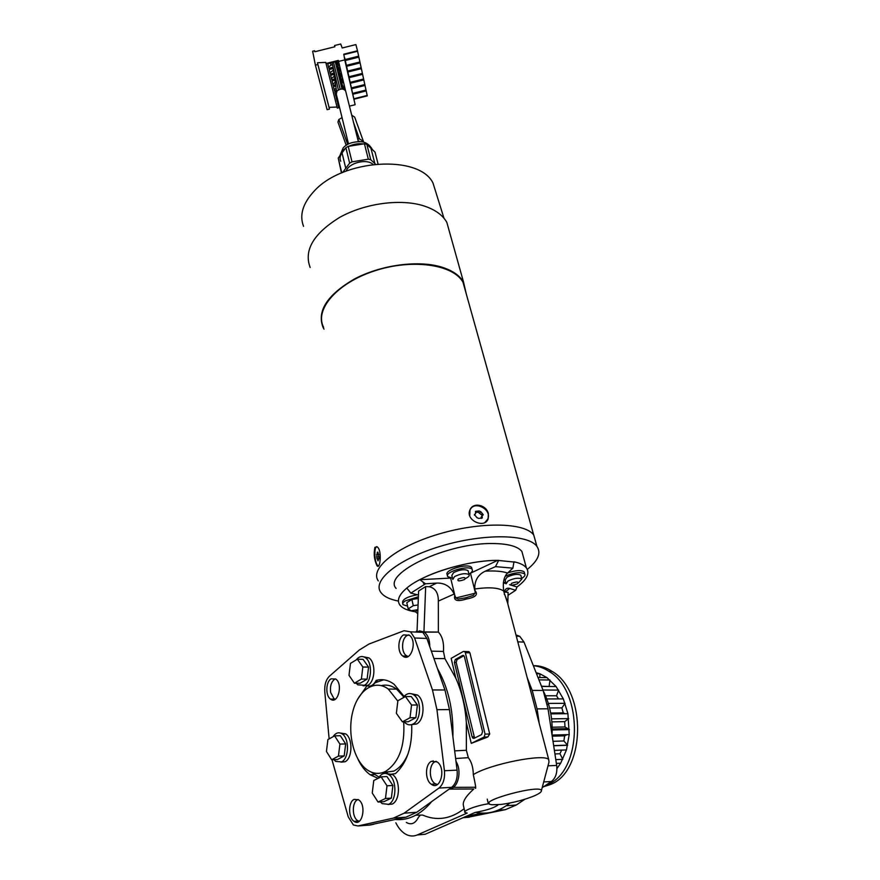 <?xml version="1.0" encoding="UTF-8"?>
<svg xmlns="http://www.w3.org/2000/svg" width="880" height="880" viewBox="0 0 880 880"><rect width="100%" height="100%" fill="white"/><g stroke="black" fill="none" stroke-linecap="round" stroke-linejoin="round"><path stroke-width="1.32" d="M411.697 724.592C412.412 746.592 407 762.927 395.461 773.619L388.74 774.565M357.456 699.479L366.949 685.784C370.59 686.928 373.659 685.146 376.156 680.427L376.486 680.427C374.539 684.244 372.086 686.158 369.116 686.169M382.613 772.629L393.822 771.1C399.828 767.998 404.602 762.146 408.166 753.544M403.711 696.861L396.572 689.106C391.655 685.531 386.584 684.365 381.37 685.619M397.848 701.129L388.278 689.062C374.836 678.865 358.314 689.821 352.825 711.403C347.127 732.831 353.573 760.287 367.081 769.78C373.043 773.905 379.148 774.477 385.418 771.496C399.025 762.663 405.119 746.108 403.7 721.82M353.606 122.694L359.392 138.853L363.385 141.328L354.684 117.117L351.714 115.192M357.687 138.908L359.392 138.853M346.203 145.321L337.942 122.034L338.844 119.515L342.1 117.59M363.385 141.328L363.286 142.153M358.149 140.789L359.942 141.614M348.359 143.341L346.83 144.914M338.844 119.515L347.49 143.847M332.046 62.645L338.404 89.936M335.522 62.755L334.95 61.919M330.44 63.041L330.957 65.142L332.211 64.823M335.819 63.932L336.765 63.69L338.228 65.967L337.128 61.38L327.745 63.712L328.889 68.288L327.745 63.712M336.259 61.6L336.765 63.69M330.957 65.142L328.592 67.078M328.889 68.288L332.827 67.309M336.446 66.418L338.228 65.967M326.051 63.481L338.305 60.423L338.558 61.435L344.751 59.895L343.772 54.186L357.489 50.776L355.883 44.583L342.199 47.993L340.725 44L334.576 45.518L334.884 46.75L314.809 51.744L314.567 50.743L312.642 51.216L315.392 65.142L317.878 64.526L317.449 62.744L325.787 62.403L337.282 108.108L339.614 107.525M345.532 90.717L338.305 60.423M341.275 78.639L339.724 79.024L342.331 83.061L341.275 78.639M335.093 80.168L332.046 80.927L333.157 85.349L335.599 84.733M341.583 83.248L342.331 83.061M343.2 86.669L342.133 84.37M335.764 86.064L333.454 86.526L334.543 90.893L336.391 90.431M337.084 97.328L336.204 97.548L337.271 101.805L338.14 101.596M338.426 102.74L337.557 102.96L338.613 107.173L339.471 106.964M336.523 91.652L334.84 92.07L335.918 96.382L336.798 96.162M339.306 77.847L340.978 77.429L339.911 72.952L338.184 73.381M334.334 74.338L330.627 75.251L331.749 79.728L334.95 78.936M337.887 72.16L339.614 71.731L338.525 67.199L336.754 67.639M333.135 68.541L329.197 69.52L330.33 74.041L334.125 73.095M336.05 88.231L334.257 89.716L333.454 86.526M334.543 90.893L334.257 89.716M336.402 94.567L335.621 95.205L334.84 92.07M335.918 96.382L335.621 95.205M339.086 105.391L338.327 106.007L337.568 102.949M338.613 107.173L338.327 106.007M337.744 100.012L336.985 100.639L336.215 97.537M337.271 101.805L336.985 100.639M357.489 50.776L367.279 95.898L354.255 99.132M344.707 57.882L355.146 104.72L344.751 59.895M349.426 106.139L355.146 104.72M337.018 107.063L329.065 107.349L317.449 62.744M315.392 65.142L327.107 109.681L329.483 109.087L329.065 107.349M345.554 90.75L338.558 61.435M335.313 82.137L332.86 84.15L332.057 80.927M333.157 85.349L332.86 84.15M338.349 73.337L340.978 77.429M334.576 75.966L331.452 78.529L330.638 75.251M331.749 79.728L331.452 78.529M336.952 67.595L339.614 71.731M333.487 69.993L330.033 72.842L329.197 69.52M330.33 74.041L330.033 72.842M344.564 47.399L342.188 47.927M334.576 45.518L334.873 46.75M314.567 50.743L314.831 51.733M317.878 64.526L329.483 109.087M357.599 51.26L343.893 54.67M354.156 98.703L367.18 95.458M345.092 59.554L358.666 56.177M358.875 57.123L345.312 60.5M346.434 65.34L359.92 61.985M360.129 62.92L346.654 66.275M347.754 71.06L361.174 67.727M361.372 68.651L347.974 71.984M349.063 76.725L362.406 73.403M362.604 74.316L349.272 77.638M350.361 82.313L363.616 79.013M363.814 79.915L350.57 83.215M351.637 87.835L364.815 84.557M365.013 85.459L351.846 88.726M352.902 93.302L366.014 90.046M366.201 90.926L353.111 94.182M547.195 704.11L547.338 704.814M417.681 609.719L415.514 611.831C407.55 610.61 402.292 608.289 399.762 604.835C396.682 600.237 399.036 594.638 406.824 588.038C423.302 573.837 467.929 560.142 497.695 560.373L470.195 573.331M523.446 557.139L521.906 551.485C517.825 546.392 508.288 543.741 493.273 543.532C447.414 542.377 381.997 573.65 396.121 588.423M503.723 591.052C498.795 587.642 489.137 586.96 474.771 588.984C474.507 580.569 477.994 574.629 485.243 571.186L495.484 566.632L512.875 568.15L507.573 573.045C503.877 576.719 502.59 582.725 503.723 591.052L504.229 592.988L504.515 591.415C505.461 588.687 507.199 587.697 509.707 588.434L515.658 590.304L517.033 586.96C526.911 579.667 530.024 573.309 526.383 567.886C524.513 565.466 521.037 563.574 515.977 562.243L497.695 560.373C474.122 560.329 440.418 568.667 419.782 579.711L425.502 583.792L436.656 583.088C444.653 582.802 450.505 586.443 454.201 594.022L438.35 601.073C438.372 592.878 435.336 588.104 429.242 586.729L425.667 586.553L423.94 631.917L419.276 630.85L424.248 632.126C427.966 635.118 429.803 639.947 429.759 646.613M515.658 590.304L508.024 595.298M415.514 611.831L417.725 613.635M417.329 594.737C407.264 596.706 402.347 599.357 402.578 602.701L402.787 603.636M418.451 595.045L410.817 593.12L406.824 588.038M410.817 593.12L425.502 583.792M495.484 566.632L498.663 560.373M515.977 562.243L513.964 561.77L512.875 568.15M524.425 572.88L524.139 571.879C521.29 569.866 515.812 570.218 507.694 572.935M503.36 582.802L506.11 583.649M509.553 584.694L517.033 586.96M509.707 588.434L505.087 592.075L508.101 592.361L507.793 603.768M407.594 656.359L405.702 657.118M418.385 596.772L405.361 600.842C403.117 602.305 402.336 603.57 403.007 604.659L407.572 606.122M417.054 631.015L418.616 591.019L425.667 586.553M450.989 578.05L419.782 579.711M464.794 597.982L458.128 599.049L455.906 597.949L454.201 594.022M471.944 568.755L471.647 567.6C468.732 562.573 443.168 570.185 447.326 574.816L447.491 575.52M474.771 588.984L475.31 592.471L473.374 595.397L466.873 597.465M521.675 578.391L521.785 578.325C524.524 576.631 525.503 575.19 524.722 573.98C520.718 571.747 514.25 572.484 505.307 576.202M503.448 582.263L505.813 582.505M504.427 594.583L504.207 592.889M504.229 592.988L507.551 602.866M454.685 596.013C453.277 602.69 462.209 600.347 466.334 599.027C470.58 598.29 479.622 596.266 475.266 590.964M423.94 631.917L438.361 632.071L438.35 601.073M438.361 632.071L438.394 632.104C442.376 636.339 444.059 642.774 443.454 651.42L444.906 658.614L455.862 678.271C461.736 691.482 465.223 706.222 466.323 722.502L466.367 750.266L468.347 757.68C471.548 761.904 473.209 767.547 473.308 774.62C489.753 764.126 544.203 753.313 548.702 759.517L548.988 762.102L541.354 790.779M466.323 722.502L471.251 743.369L487.85 736.945L489.709 734.008L469.909 652.839L468.941 651.629L466.928 651.574M384.175 772.068L384.34 772.904M386.254 772.992L387.695 772.277L386.573 772.992M376.607 681.923L377.3 680.13M431.354 651.156L443.454 651.42M411.862 599.478L413.281 605.682L408.188 608.872L406.791 602.679L411.862 599.478L418.319 598.466M468.941 574.145L469.403 573.87C472.021 572.176 472.934 570.713 472.131 569.459C469.227 564.575 443.652 572.154 447.766 576.653L452.496 578.182M520.993 575.872L520.806 575.201C517.693 573.661 513.106 574.299 507.056 577.137L505.142 579.986L505.978 583.143M433.939 658.537L444.906 658.614M437.448 668.58C448.36 687.687 453.508 710.424 452.903 736.802M466.367 750.266L454.674 750.871M459.03 681.824L472.087 736.846L472.901 738.21L474.023 738.331L481.613 734.58L482.526 731.665L464.431 656.755L463.716 655.556L462.55 655.457L455.279 659.538L454.41 662.376L459.03 681.824M471.251 743.369L484.143 737.033L485.056 734.118L465.333 652.707L464.629 651.497L463.452 651.409L451.154 658.361L455.862 678.271M468.347 757.68L455.631 758.505M473.308 774.62C475.882 786.368 476.377 790.581 474.815 787.259L453.332 787.347M456.005 761.486C462.22 770.935 458.073 788.678 449.647 788.744M501.116 804.441L492.151 804.76C471.526 802.373 546.733 782.122 541.123 791.615C540.32 792.825 538.021 794.244 534.215 795.894C524.117 799.964 513.084 802.813 501.116 804.441M536.448 712.888L529.551 686.62M433.081 760.793L433.686 762.685M465.949 816.453L481.811 813.12M539.253 723.525L537.064 708.884L532.191 690.404L527.164 677.534M416.35 631.235L422.84 632.346L426.91 638.451L444.939 689.997L449.471 709.588L457.094 770.143C457.776 777.986 455.95 783.717 451.627 787.336L416.746 812.262L406.043 817.157L368.973 825.099M418.066 604.934L413.281 605.682M408.188 608.872L411.18 610.753L417.879 609.686M468.259 571.439L468.072 570.68C464.695 568.953 459.866 569.591 453.596 572.594L451.836 575.487L452.617 578.688M518.562 582.769L521.84 579.029C518.727 577.5 514.129 578.149 508.068 580.976L506.154 583.814M463.914 655.732L457.05 659.582L456.181 662.42L474.573 738.056M449.174 789.085L473.77 789.008C465.806 796.235 462.374 801.812 463.452 805.717L464.838 811.767M395.846 822.8C398.277 827.761 401.313 831.413 404.943 833.756C409.046 836.275 413.171 836.66 417.307 834.933L467.192 813.065L465.003 812.504C462.308 810.887 476.674 805.486 488.334 803.792L489.192 803.418M498.311 804.716C494.747 807.686 487.003 810.271 475.09 812.46L425.161 834.251L417.219 834.966M487.223 799.128L488.334 803.792M475.717 812.361C487.718 814.748 499.092 811.635 509.85 803.033M524.865 799.26L516.274 805.013L505.428 809.655L467.665 817.344M515.977 634.909L519.761 636.339L523.996 642.081L543.136 690.448L548.042 708.796L556.677 765.424C557.48 772.739 555.709 778.107 551.375 781.517L542.179 787.666M464.145 808.742C450.692 819.104 436.854 821.205 422.609 815.056L415.811 815.188M406.318 822.426C411.224 825.275 415.272 823.559 418.451 817.311L420.332 815.1M373.978 824.208L370.051 825.022M431.728 801.559C420.783 814.66 408.65 820.644 395.307 819.522M331.969 759.737L348.249 816.871L353.386 824.978L357.951 825.968L393.426 818.103L404.107 813.186L438.922 788.073C443.245 784.421 445.071 778.646 444.422 770.748L436.942 709.687L432.465 689.942L414.59 637.989L410.542 631.84L404.085 630.718L369.028 644.017L359.26 650.034L329.439 676.203C325.93 679.723 324.379 684.893 324.775 691.713L329.142 738.892M465.619 578.512L466.334 578.061C468.743 576.774 469.656 575.63 469.062 574.64C465.685 572.935 460.856 573.573 454.575 576.565L452.804 579.436M511.61 583.319C510.136 585.519 512.105 585.673 517.517 583.77C519.013 581.57 517.044 581.416 511.61 583.319M378.092 778.349L370.194 774.774C365.332 771.287 361.284 766.15 358.05 759.352M376.156 680.427C382.261 678.7 388.212 679.954 394.009 684.2L404.085 696.41M431.541 761.288L437.162 761.926C446.523 768.097 440.341 791.439 431.266 784.223C424.776 780.076 424.996 763.972 431.541 761.288M403.623 634.887L409.387 635.261C417.791 641.179 410.795 662.882 402.721 655.996C397.155 652.19 397.782 637.978 403.623 634.887M331.133 678.821L335.775 679.052C343.332 684.002 337.821 705.045 330.528 699.127C325.314 695.816 325.754 681.615 331.133 678.821M354.145 799.37L358.578 799.799C366.905 804.892 362.197 827.475 354.09 821.359C348.095 817.806 348.161 801.79 354.145 799.37M458.304 578.996C456.995 581.295 459.107 581.46 464.64 579.48C465.982 577.181 463.87 577.016 458.304 578.996M379.049 777.139L371.349 772.134M370.293 686.532L370.92 685.938M375.067 682.792L383.658 679.811M436.161 761.321L435.116 761.695C428.879 764.258 428.681 779.559 434.863 783.497L437.36 784.542M408.804 634.865L407.088 635.525C401.522 638.451 400.939 651.97 406.252 655.589L408.133 656.524M335.214 699.292L333.96 698.654L330.66 692.494C329.879 686.4 331.177 682.022 334.532 679.338L335.544 678.887M358.094 799.491L357.643 799.689C351.934 801.977 351.89 817.201 357.599 820.578L359.249 821.293M535.722 542.102L533.797 535.194M535.755 542.234L533.753 535.062C525.096 522.456 480.711 521.444 438.471 534.149C396.121 546.7 369.446 568.656 378.29 580.921M527.307 569.404C538.153 560.659 541.354 552.992 536.921 546.392C528.319 534.061 483.802 533.291 441.353 546.007C398.794 558.558 371.921 580.272 380.743 592.273C383.68 596.431 389.587 599.368 398.442 601.084M376.794 546.645C373.703 547.074 374.539 562.991 377.795 565.51L378.477 565.906M377.366 552.233L376.695 556.996L378.026 560.868L379.126 557.887L377.894 552.178M484.869 522.511L487.729 519.156C492.371 509.212 473.671 499.928 469.942 510.334L469.755 515.779M479.05 510.972L475.442 511.39L475.651 513.447L474.452 514.569L476.96 517.682L478.676 518.397L482.284 517.968L482.075 515.889L483.263 514.789L480.766 511.676L479.05 510.972M478.962 511.082L478.115 512.248L475.596 512.292M482.339 515.504L478.159 512.182M481.195 518.342L481.481 516.692M475.31 513.92L474.441 515.141M488.356 513.656C486.53 504.845 472.956 501.732 469.953 509.96C465.08 520.333 484.66 528.968 488.125 518.969L488.356 513.656M345.818 91.729L345.598 90.849C343.299 88.407 340.417 88.473 336.985 91.047L336.292 94.105L348.502 143.968M333.234 68.937L336.6 91.542M340.736 161.249C339.526 158.609 339.966 155.815 342.045 152.889L345.884 147.664L348.216 146.377L364.441 143.77L366.828 144.287L370.733 159.698L375.43 164.12M366.828 144.287L375.023 152.108L378.037 163.878M346.236 171.039C348.722 162.844 366.982 158.301 372.977 164.395M342.639 172.48L349.646 163.13L352 161.843L368.324 159.192L370.733 159.698M341.473 172.986L338.239 158.059L342.045 152.889L345.763 168.311M364.441 143.77L368.324 159.192M348.216 146.377L352 161.843M345.884 147.664L349.646 163.13M338.239 158.059L341.77 172.854M303.556 226.347C299.288 215.27 302.709 203.654 313.819 191.51C342.32 159.027 419.287 154.319 432.993 183.04L436.458 194.117M465.773 292.116L463.012 282.26C453.354 264.407 412.148 258.412 374.528 270.897C336.787 283.151 314.248 309.738 323.62 327.338M466.257 293.876L463.529 282.062C459.437 275.099 451.671 269.973 440.22 266.673C416.691 260.062 380.215 265.243 354.134 279.147C327.074 295.075 316.723 311.19 323.081 327.47L324.005 329.131M449.757 232.837L446.831 222.376C442.673 215.006 434.962 209.495 423.687 205.843C400.532 198.495 364.969 203.269 339.713 217.371C313.533 233.574 303.677 250.272 310.156 267.487M424.226 584.441L422.895 581.933M374.902 547.338L377.201 546.887C382.228 549.989 380.237 570.031 377.036 565.785C374.264 560.098 373.56 553.949 374.902 547.338M381.106 776.842L373.769 780.516L372.251 793.034L378.059 802.054L385.473 798.49L387.002 785.807L381.106 776.842L386.969 776.556L392.887 785.477L387.002 785.807M385.473 798.49L391.369 798.116L383.944 801.669L378.059 802.054M391.369 798.116L392.887 785.477M378.4 778.195C381.37 773.366 384.89 772.211 388.971 774.73C397.078 779.768 396.814 801.141 388.542 804.331L382.173 803.627L380.303 801.9M386.595 773.575L392.48 774.554C400.598 779.592 400.345 800.91 392.062 804.1L388.102 804.518M334.62 735.856L327.91 739.574L326.436 751.454L331.661 759.748L338.437 756.118L339.922 744.095L334.62 735.856L340.351 735.724L345.675 743.93L339.922 744.095M338.437 756.118L344.19 755.92L337.414 759.539L331.661 759.748M344.19 755.92L345.675 743.93M333.014 736.747C335.742 732.721 338.811 731.797 342.243 733.953C349.547 738.485 349.107 758.571 341.572 761.882L335.731 761.409L333.916 759.671M340.483 733.04L345.675 733.876C352.99 738.397 352.561 758.439 345.026 761.75L340.956 762.168M405.438 696.542L397.892 700.733L396.374 713.295L402.402 721.842L410.036 717.75L411.554 705.012L405.438 696.542L411.268 696.542L417.395 704.99L411.554 705.012M410.036 717.75L415.888 717.673L408.243 721.754L402.402 721.842M415.888 717.673L417.395 704.99M402.963 697.917C406.241 693.297 409.915 692.34 414.007 695.046C421.828 700.271 421.168 720.423 412.995 724.064C410.52 725.307 408.111 725.076 405.746 723.371L404.107 721.82M411.51 693.759L417.494 695.046C425.326 700.271 424.666 720.368 416.504 724.009L411.774 724.57M357.357 659.208L350.46 663.399L348.997 675.323L354.409 683.199L361.372 679.085L362.846 667.007L357.357 659.208L363.066 659.34L368.577 667.117L362.846 667.007M361.372 679.085L367.103 679.14L360.129 683.243L354.409 683.199M367.103 679.14L368.577 667.117M356.147 659.945C359.073 656.271 362.219 655.578 365.574 657.833C372.636 662.53 371.877 681.56 364.43 685.267L357.83 684.838L356.169 683.21M363.737 656.832L368.984 657.921C376.057 662.607 375.309 681.593 367.851 685.289L363.11 685.861M543.532 691.46C549.989 704.561 552.827 719.092 552.046 735.031M556.369 763.389L560.681 763.191L556.93 768.581M554.928 753.94L559.988 753.742L562.782 759.33L555.797 759.627M561.605 750.101L559.988 753.742M554.378 750.376L566.445 749.925L560.681 763.191M553.003 741.312L563.893 740.971L567.644 745.283L553.674 745.756M552.211 736.164L564.641 735.834L563.893 740.971M552.046 735.064L569.206 734.613L566.445 749.925M567.028 734.668L564.641 735.834M552.178 727.21L565.004 726.946L569.415 729.597L552.211 729.993M551.881 721.864L564.685 721.644L565.004 726.946M551.573 718.861L568.733 718.608L564.685 721.644M550.682 713.031L563.244 712.888L565.169 713.702M569.206 734.613L567.919 713.669L550.836 713.867M549.593 707.993L561.891 707.894L563.244 712.888M548.317 703.406L565.092 703.329L561.891 707.894M567.919 713.669L563.343 698.907L546.788 698.929M545.523 695.761L556.534 695.772L558.47 698.918M542.971 690.019L558.635 690.096L556.534 695.772M563.343 698.907L556.116 686.554L541.552 686.444M541.464 686.202L549.56 686.499M538.945 679.866L549.978 679.998L549.131 686.268M556.116 686.554L546.92 677.6L538.01 677.479M536.525 673.728L539.88 673.783L539.803 677.501M546.92 677.6L539.88 673.783L536.118 672.694M533.346 665.698C538.703 666.16 543.895 668.041 548.933 671.33C583.726 690.888 582.758 772.255 546.733 784.905L545.611 785.367M533.335 665.676C539.77 665.544 546.007 667.447 552.079 671.385C586.894 690.899 585.97 772.09 549.934 784.707L543.675 786.665M564.883 729.707L564.905 728.684M552.618 729.982L552.64 728.959M417.857 594.88L418.484 594.253M429.242 586.729L436.656 583.088M450.637 578.072L454.652 594.561M470.47 573.21L475.31 592.471M485.243 571.186C494.78 570.603 502.227 571.219 507.573 573.045M455.906 597.949L475.079 593.252M469.909 652.839L465.333 652.707M489.709 734.008L485.056 734.118M487.85 736.945L484.143 737.033M472.087 736.846L473.88 736.791M454.41 662.376L456.181 662.42M455.279 659.538L457.05 659.582M462.55 655.457L463.628 655.479M425.161 834.251L417.307 834.933M469.183 817.223L463.078 817.707M505.428 809.655L498.058 810.216M516.274 805.013L506.264 805.739M551.375 781.517L543.697 781.957M556.677 765.424L547.987 765.831M548.042 708.796L537.064 708.884M543.136 690.448L532.191 690.404M523.996 642.081L517.792 641.85M414.59 637.989L426.91 638.451M432.465 689.942L444.939 689.997M436.942 709.687L449.471 709.588M444.422 770.748L457.094 770.143M438.922 788.073L451.627 787.336M404.107 813.186L416.746 812.262M393.426 818.103L406.043 817.157M357.951 825.968L370.458 824.989M377.762 560.087L378.345 560.021M377.201 558.646L379.247 558.448M376.695 556.996L378.917 556.787M376.574 554.642L379.016 554.4M476.795 511.17L475.871 512.446M480.766 511.676L479.831 512.963M482.394 513.502L481.448 514.778M482.207 517.209L481.338 518.386M474.881 514.162L474.397 514.844M340.681 83.501L342.903 89.111M333.498 62.282L340.153 89.243M345.378 148.346L342.947 150.458L339.988 155.683M372.427 149.633L367.873 145.288M363.352 143.946C358.479 143.286 353.65 144.067 348.865 146.278M370.942 148.214L374.858 163.57M396.572 689.106L388.278 689.062M521.906 551.485L526.383 567.886M524.15 571.879L524.722 573.98M548.702 759.517L506.682 599.555L504.361 593.659M424.248 632.126L438.394 632.104M466.939 597.454L465.091 597.905M471.658 567.6L472.131 569.459M468.941 651.629L464.629 651.497M520.806 575.201L521.84 579.029M474.353 738.166L472.901 738.21M519.761 636.339L516.307 636.196M410.542 631.84L422.84 632.346M468.072 570.68L469.062 574.64M370.194 774.774L374.363 774.576M435.655 783.981L431.266 784.223M407.055 656.117L402.721 655.996M334.785 699.127L330.528 699.127M358.413 821.029L354.09 821.359M536.921 546.392L533.753 535.062M378.07 553.124L377.157 553.212M379.247 558.514L377.289 558.712M379.236 558.415L376.926 558.635M481.14 517.165L482.075 515.889M488.114 518.991L487.069 520.388M486.596 521.015L486.112 521.653M358.347 141.57L345.598 90.849M344.311 89.573L339.229 77.605M342.023 89.034L335.434 62.414M339.713 156.057L343.145 147.961C346.665 143.77 352.517 141.68 360.679 141.68C365.585 141.977 369.446 144.518 372.273 149.292L372.328 149.545M432.993 183.04L443.982 218.251M446.831 222.376L463.529 282.062M377.036 565.785L378.015 565.686M463.012 282.26L533.676 534.952M388.971 774.73L392.48 774.554M342.243 733.953L345.675 733.876M414.007 695.046L417.494 695.046M365.574 657.833L368.984 657.921M567.435 745.151L553.652 745.613M566.918 728.64L552.2 728.97M552.079 671.385L548.933 671.33"/></g></svg>
